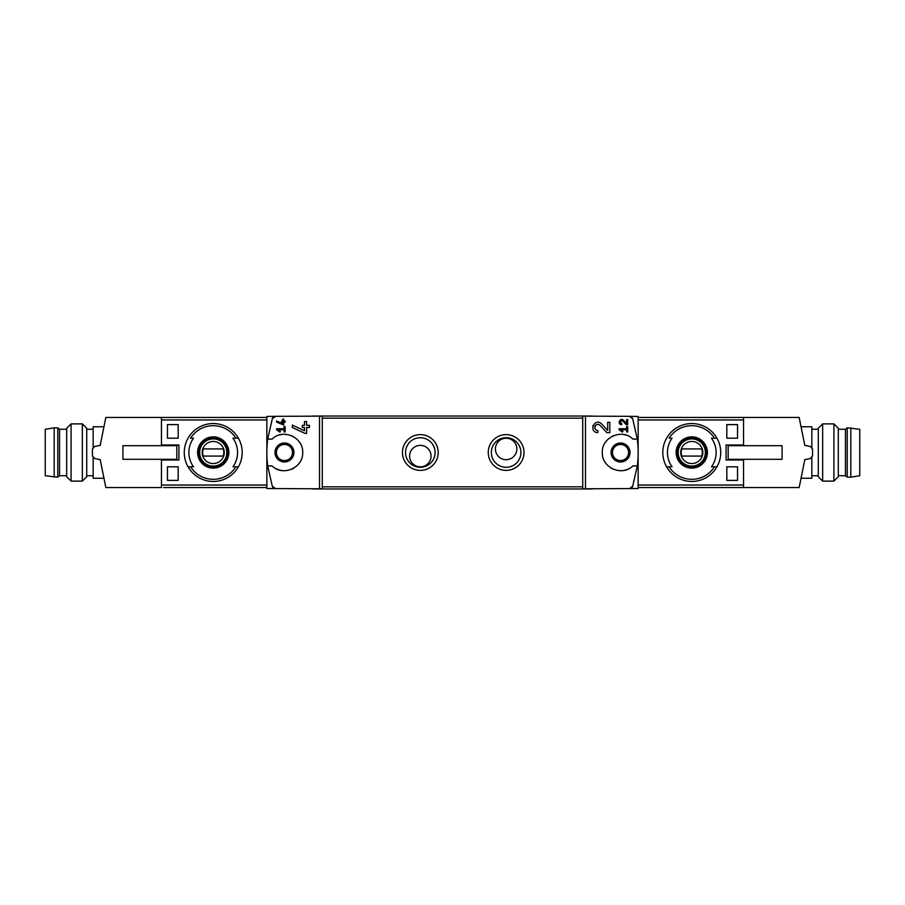 <?xml version="1.0" encoding="UTF-8"?>
<svg xmlns="http://www.w3.org/2000/svg" width="905" height="905" viewBox="0 0 905 905"><rect width="100%" height="100%" fill="white"/><g stroke="black" fill="none" stroke-linecap="round" stroke-linejoin="round"><path stroke-width="1.36" d="M619.122 428.721L619.122 429.796L622.425 432.104L622.923 431.391L620.649 429.796L626.622 429.796L626.622 431.945L627.697 431.945L627.697 426.583L626.622 426.583L626.622 428.721L619.122 428.721M585.478 488.847L585.478 416.153L582.718 416.198L582.718 488.802L638.138 488.53L638.138 416.47L629.371 416.323L632.697 418.766L637.301 439.095L632.912 439.095C622.199 428.144 601.508 437.239 602.311 452.511C601.508 467.761 622.233 476.845 632.912 465.905L637.301 465.905L632.697 486.234L629.371 488.677A3.575 3.575 0 0 0 632.697 486.234M632.697 418.766A3.575 3.575 0 0 0 629.371 416.323L585.478 416.153M607.674 430.373L601.621 423.925C594.664 417.035 588.001 432.296 597.843 432.658L597.843 430.509C592.085 430.305 595.976 421.357 600.06 425.395L606.882 432.658L609.823 432.658L609.823 422.284L607.674 422.284L607.674 430.373L601.621 423.925M626.622 423.563L623.602 420.339C620.095 416.911 616.791 424.524 621.712 424.705L621.712 423.631C619.608 421.719 619.982 420.87 622.821 421.063L626.226 424.705L627.697 424.705L627.697 419.513L626.622 419.513L626.622 423.563L623.602 420.339M276.591 420.916L276.591 422.103L283.74 425.079L283.74 422.103L285.166 422.103L285.166 421.04L283.74 421.04L283.74 419.139L282.665 419.139L282.665 421.04L281.591 421.04L281.591 422.103L282.665 422.103L282.665 423.755L276.591 420.916L282.665 423.755M272.303 486.234A3.575 3.575 0 0 0 275.629 488.677L272.303 486.234L267.699 465.905L272.088 465.905C282.767 476.845 303.492 467.761 302.689 452.511C303.492 437.239 282.801 428.144 272.088 439.095L267.699 439.095L272.303 418.766L275.629 416.323L266.862 416.47L266.862 488.53L322.282 488.802L322.282 416.198L319.522 416.153L319.522 488.847M319.522 416.153L275.629 416.323A3.575 3.575 0 0 0 272.303 418.766M276.591 428.721L276.591 429.796L279.894 432.104L280.392 431.391L278.118 429.796L284.091 429.796L284.091 431.945L285.166 431.945L285.166 426.583L284.091 426.583L284.091 428.721L276.591 428.721M292.315 425.09L292.315 427.465L305.076 433.405L306.614 433.405L306.614 427.477L309.476 427.477L309.476 425.327L306.614 425.327L306.614 421.538L304.476 421.538L304.476 425.327L302.327 425.327L302.327 427.477L304.476 427.477L304.476 430.757L292.315 425.09L304.476 430.757M741.399 460.012L741.399 459.299M741.399 445.701L741.399 444.989M737.541 424.615L737.541 438.201L726.817 438.201L726.817 424.615L737.541 424.615L726.817 424.615M737.541 466.799L737.541 480.385L726.817 480.385L726.817 466.799L737.541 466.799L726.817 466.799M266.862 485.046L161.452 485.046L161.452 460.012L178.93 460.012L178.93 444.989L161.452 444.989L161.452 419.954L266.862 419.954M167.459 438.201L178.183 438.201L178.183 424.615L167.459 424.615L167.459 438.201L178.183 438.201M167.459 480.385L178.183 480.385L178.183 466.799L167.459 466.799L167.459 480.385L178.183 480.385M638.138 419.954L743.548 419.954L743.548 444.989L726.07 444.989L726.07 460.012L743.548 460.012L743.548 485.046L638.138 485.046M235.911 438.201A26.822 26.822 0 0 0 190.548 438.201L193.523 438.201A24.345 24.345 0 0 0 193.523 466.799L188.048 466.799A28.96 28.96 0 0 1 213.229 423.54A28.96 28.96 0 0 1 238.411 466.799L232.924 466.799A24.345 24.345 0 0 0 232.924 438.201L238.411 438.201L232.924 438.201M190.548 466.799L188.048 466.799A28.96 28.96 0 0 0 238.411 466.799L235.911 466.799A26.822 26.822 0 0 1 190.548 466.799M714.452 438.201A26.822 26.822 0 0 0 669.089 438.201L672.076 438.201A24.345 24.345 0 0 0 672.076 466.799L666.589 466.799A28.96 28.96 0 0 1 691.771 423.54A28.96 28.96 0 0 1 716.952 466.799L711.477 466.799A24.345 24.345 0 0 0 711.477 438.201L716.952 438.201L711.477 438.201M716.952 466.799L714.452 466.799A26.822 26.822 0 0 1 669.089 466.799L666.589 466.799A28.96 28.96 0 0 0 716.952 466.799A28.96 28.96 0 0 1 666.589 466.799M163.601 487.535L266.862 487.535M161.452 445.701L161.452 417.465L266.862 417.465M284.453 443.02A9.48 9.48 0 0 1 292.654 457.24A9.48 9.48 0 0 1 276.251 457.24A9.48 9.48 0 0 1 284.453 443.02M267.699 439.095A107.265 107.265 0 0 0 267.699 465.905M276.082 468.7A18.236 18.236 0 0 0 281.432 470.487M291.772 469.197A18.236 18.236 0 0 0 293.605 468.27M299.306 463.077A18.236 18.236 0 0 0 299.713 462.478M299.725 442.534A18.236 18.236 0 0 0 299.091 441.617M293.141 436.47A18.236 18.236 0 0 0 291.783 435.803M281.455 434.513A18.236 18.236 0 0 0 279.012 435.09M506.133 470.374A17.874 17.874 0 0 0 521.619 443.563A17.874 17.874 0 0 0 490.646 443.563A17.874 17.874 0 0 0 506.133 470.374M420.316 470.374A17.874 17.874 0 0 0 435.803 443.563A17.874 17.874 0 0 0 404.84 443.563A17.874 17.874 0 0 0 420.316 470.374M637.301 465.905A107.265 107.265 0 0 0 637.301 439.095M743.548 459.299L743.548 487.535L638.138 487.535M804.817 445.464A107.265 107.265 0 0 0 804.805 445.351L799.16 417.465L638.138 417.465M592.424 488.972L312.576 488.972M592.424 416.029L312.576 416.029M431.052 456.109A10.724 10.724 0 0 0 414.954 446.821A10.724 10.724 0 0 0 414.954 465.396A10.724 10.724 0 0 0 431.052 456.109M420.316 467.285A14.785 14.785 0 0 0 433.122 445.113A14.785 14.785 0 0 0 407.522 445.113A14.785 14.785 0 0 0 420.316 467.285M516.857 448.959A10.724 10.724 0 0 0 500.77 439.672A10.724 10.724 0 0 0 500.77 458.247A10.724 10.724 0 0 0 516.857 448.959M506.133 467.285A14.785 14.785 0 0 0 518.938 445.113A14.785 14.785 0 0 0 493.327 445.113A14.785 14.785 0 0 0 506.133 467.285M620.547 444.457A8.043 8.043 0 0 1 628.59 452.5A8.043 8.043 0 0 1 620.547 460.543A8.043 8.043 0 0 1 612.504 452.5A8.043 8.043 0 0 1 620.547 444.457M620.547 461.98A9.48 9.48 0 0 0 628.749 447.76A9.48 9.48 0 0 0 612.346 447.76A9.48 9.48 0 0 0 620.547 461.98M625.989 435.09A18.236 18.236 0 0 0 623.545 434.513M613.217 435.803A18.236 18.236 0 0 0 611.859 436.47M605.909 441.617A18.236 18.236 0 0 0 605.275 442.534M605.287 462.478A18.236 18.236 0 0 0 605.694 463.077M611.395 468.27A18.236 18.236 0 0 0 613.228 469.197M623.568 470.487A18.236 18.236 0 0 0 628.918 468.7M284.453 444.457A8.043 8.043 0 0 1 291.421 456.527A8.043 8.043 0 0 1 277.484 456.527A8.043 8.043 0 0 1 284.453 444.457M691.771 436.877A15.623 15.623 0 0 1 697.495 467.037A15.623 15.623 0 0 1 676.42 455.407A15.623 15.623 0 0 1 691.771 436.877M691.771 467.625A15.125 15.125 0 0 0 706.896 452.5A15.125 15.125 0 0 0 691.771 437.375A15.125 15.125 0 0 0 676.646 452.5A15.125 15.125 0 0 0 691.771 467.625M691.771 438.552A13.948 13.948 0 0 1 703.852 459.469A13.948 13.948 0 0 1 679.7 459.469A13.948 13.948 0 0 1 691.771 438.552M213.229 436.877A15.623 15.623 0 0 1 218.953 467.037A15.623 15.623 0 0 1 197.878 455.407A15.623 15.623 0 0 1 213.229 436.877M213.229 467.625A15.125 15.125 0 0 0 228.354 452.5A15.125 15.125 0 0 0 213.229 437.375A15.125 15.125 0 0 0 198.105 452.5A15.125 15.125 0 0 0 213.229 467.625M213.229 438.552A13.948 13.948 0 0 1 225.3 459.469A13.948 13.948 0 0 1 201.148 459.469A13.948 13.948 0 0 1 213.229 438.552M691.771 441.459A11.041 11.041 0 0 1 701.341 458.021A11.041 11.041 0 0 1 682.212 458.021A11.041 11.041 0 0 1 691.771 441.459M681.816 448.925A10.588 10.588 0 0 0 681.816 456.075L701.737 456.075A10.588 10.588 0 0 0 701.737 448.925L681.816 448.925M691.771 438.914A13.586 13.586 0 0 1 703.536 459.299A13.586 13.586 0 0 1 680.006 459.299A13.586 13.586 0 0 1 691.771 438.914M213.229 441.459A11.041 11.041 0 0 1 222.788 458.021A11.041 11.041 0 0 1 203.659 458.021A11.041 11.041 0 0 1 213.229 441.459M203.263 448.925A10.588 10.588 0 0 0 203.263 456.075L223.184 456.075A10.588 10.588 0 0 0 223.184 448.925L203.263 448.925M213.229 438.914A13.586 13.586 0 0 1 224.994 459.299A13.586 13.586 0 0 1 201.464 459.299A13.586 13.586 0 0 1 213.229 438.914M163.601 460.012L163.601 459.299M163.601 445.701L163.601 444.989M737.541 480.385L726.817 480.385M737.541 438.201L726.817 438.201M167.459 424.615L178.183 424.615M167.459 466.799L178.183 466.799M280.392 431.391L278.118 429.796M593.08 425.429A5.181 5.181 0 0 0 592.843 426.119M600.06 425.395A3.043 3.043 0 0 0 595.049 426.278M594.902 426.73A3.043 3.043 0 0 0 595.128 428.846M595.298 429.117A3.043 3.043 0 0 0 597.843 430.509M622.923 431.391L620.649 429.796M619.325 421.108A2.591 2.591 0 0 0 619.122 421.968M619.224 422.827A2.591 2.591 0 0 0 619.529 423.506M622.821 421.063A1.516 1.516 0 0 0 620.31 421.526M620.434 422.929A1.516 1.516 0 0 0 621.712 423.631M818.278 475.736L811.842 475.736M804.805 445.351L810.348 446.493L812.554 449.027L812.554 455.973L810.348 458.507L804.805 459.65A107.265 107.265 0 0 0 804.817 459.536M804.805 459.65L799.16 487.535L743.548 487.535M743.548 417.465L743.548 445.701M782.09 459.299L728.174 459.299L728.174 445.701L782.09 445.701L782.09 459.299M742.835 445.351L741.399 445.351M742.835 459.65L741.399 459.65M742.835 444.989L742.835 445.701M742.835 459.299L742.835 460.012M811.842 456.787L811.842 478.247L801.909 478.247M811.842 448.213L811.842 426.753L801.909 426.753M818.278 476.72L818.278 428.28L822.656 423.891L822.656 481.109L818.278 476.72M833.912 423.891L838.302 428.28L838.302 476.72L833.912 481.109L833.912 423.891L822.656 423.891M833.912 481.109L822.656 481.109M850.813 477.173L859.75 475.736L859.75 429.264L847.238 427.827L847.238 477.173L850.813 477.173L850.813 427.827M847.238 477.173L845.451 475.736L845.451 429.264L847.238 427.827M845.451 475.736L838.302 475.736M86.722 429.264L93.158 429.264M161.452 459.299L161.452 487.535L105.84 487.535L100.195 459.65A107.265 107.265 0 0 1 100.184 459.536M100.195 459.65L94.652 458.507L92.446 455.973L92.446 449.027L94.652 446.493L100.195 445.351A107.265 107.265 0 0 0 100.184 445.464M100.195 445.351L105.84 417.465L161.452 417.465M122.91 445.701L176.826 445.701L176.826 459.299L122.91 459.299L122.91 445.701M162.165 459.65L163.601 459.65M162.165 445.351L163.601 445.351M162.165 460.012L162.165 459.299M162.165 445.701L162.165 444.989M93.158 448.213L93.158 426.753L103.091 426.753M93.158 456.787L93.158 478.247L103.091 478.247M86.722 428.28L86.722 476.72L82.344 481.109L82.344 423.891L86.722 428.28M71.088 481.109L66.699 476.72L66.699 428.28L71.088 423.891L71.088 481.109L82.344 481.109M71.088 423.891L82.344 423.891M54.187 427.827L45.25 429.264L45.25 475.736L57.762 477.173L57.762 427.827L54.187 427.827L54.187 477.173M57.762 427.827L59.549 429.264L59.549 475.736L57.762 477.173M59.549 429.264L66.699 429.264M188.048 438.201A28.96 28.96 0 0 1 238.411 438.201M238.411 466.799A28.96 28.96 0 0 1 188.048 466.799M666.589 438.201A28.96 28.96 0 0 1 716.952 438.201M582.718 486.822L322.282 486.822M582.718 418.178L322.282 418.178M818.278 429.264L811.842 429.264M845.451 429.264L838.302 429.264M86.722 475.736L93.158 475.736M59.549 475.736L66.699 475.736"/></g></svg>
